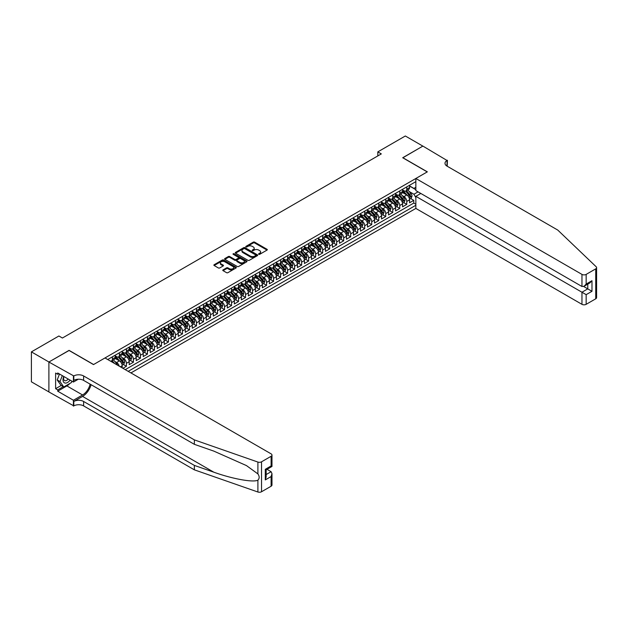 <?xml version="1.0" encoding="UTF-8"?>
<svg xmlns="http://www.w3.org/2000/svg" width="628" height="628" viewBox="0 0 628 628"><rect width="100%" height="100%" fill="white"/><g stroke="black" fill="none" stroke-linecap="round" stroke-linejoin="round"><path stroke-width="0.94" d="M258.76 254.309A0.683 0.393 0 0 0 259.717 254.309L267.026 250.085A0.973 0.565 0 0 0 267.316 249.693A0.973 0.565 0 0 0 267.026 249.292L254.646 242.141A0.973 0.565 0 0 0 253.272 242.141L245.956 246.364A0.683 0.393 0 0 0 246.922 246.922L247.872 246.372A3.116 1.798 0 0 1 252.275 246.372L253.304 246.969A3.116 1.798 0 0 1 254.214 248.241A3.116 1.798 0 0 1 253.304 249.512L252.362 250.054A0.683 0.393 0 0 0 253.32 250.611L254.269 250.07A3.116 1.798 0 0 1 258.673 250.07L259.702 250.666A3.116 1.798 0 0 1 260.612 251.938A3.116 1.798 0 0 1 259.702 253.202L258.76 253.751A0.683 0.393 0 0 0 258.76 254.309L258.76 253.751M223.066 269.867A0.973 0.565 0 0 0 222.783 270.268A0.973 0.565 0 0 0 223.066 270.66L226.543 272.67A0.973 0.565 0 0 0 227.917 272.67L236.034 267.983A0.973 0.565 0 0 0 236.324 267.583A0.973 0.565 0 0 0 236.034 267.19L223.654 260.039A0.973 0.565 0 0 0 222.273 260.039L214.156 264.726A0.973 0.565 0 0 0 213.873 265.118A0.973 0.565 0 0 0 214.156 265.518L218.356 267.944A0.973 0.565 0 0 0 219.729 267.944L223.207 265.934A0.973 0.565 0 0 0 223.489 265.542A0.973 0.565 0 0 0 223.207 265.142L221.127 263.941A2.606 1.499 0 0 1 220.365 262.881A2.606 1.499 0 0 1 221.967 261.491A2.606 1.499 0 0 1 224.808 261.813L232.957 266.523A2.606 1.499 0 0 1 233.718 267.583A2.606 1.499 0 0 1 232.117 268.972A2.606 1.499 0 0 1 229.275 268.651L227.917 267.866A0.973 0.565 0 0 0 226.543 267.866L223.066 269.867L223.066 270.66M69.072 350.487L48.921 361.995L31.4 351.876L31.4 381.824L48.89 391.919M69.072 350.361L93.603 364.523L427.236 171.907L402.705 157.746L422.856 146.112L405.327 135.993L377.821 151.874L377.821 155.925M31.4 351.876L58.906 335.996L62.415 338.021L381.322 153.899L377.821 151.874M247.934 260.314A0.973 0.565 0 0 0 249.316 260.314L257.433 255.627A0.973 0.565 0 0 0 257.716 255.235A0.973 0.565 0 0 0 257.433 254.835L245.046 247.683A0.973 0.565 0 0 0 243.672 247.683L235.555 252.37A0.973 0.565 0 0 0 235.272 252.77A0.973 0.565 0 0 0 235.555 253.163L247.934 260.314M233.451 254.458A0.683 0.393 0 0 1 234.142 254.552L246.718 261.813L238.616 266.492A0.973 0.565 0 0 1 237.243 266.492L224.855 259.34L224.855 258.548A0.973 0.565 0 0 0 224.573 258.948A0.973 0.565 0 0 0 224.855 259.34M224.855 258.548L228.333 256.546A0.973 0.565 0 0 1 229.707 256.546L234.731 259.442A0.973 0.565 0 0 0 236.104 259.442L238.412 258.108A0.973 0.565 0 0 0 238.695 257.716A0.973 0.565 0 0 0 238.412 257.315L233.184 254.301A0.683 0.393 0 0 1 234.142 253.743L246.733 261.012A0.973 0.565 0 0 1 247.016 261.405A0.973 0.565 0 0 1 246.733 261.805L246.733 261.012M122.9 368.291L126.409 366.265L123.221 364.428M121.84 357.442L123.606 358.455A3.964 2.292 60 0 1 126.409 363.314L129.211 361.697L129.211 364.648L133.419 362.223L130.224 360.378M128.85 353.391L130.616 354.412A3.964 2.292 60 0 1 133.419 359.263L136.221 357.646L136.221 360.598L140.429 358.172L137.234 356.335M135.86 349.349L137.618 350.361A3.964 2.292 60 0 1 140.429 355.22L143.231 353.603L143.231 356.555L147.431 354.129L144.244 352.284M142.87 345.298L144.628 346.318A3.964 2.292 60 0 1 147.431 351.17L150.241 349.553L150.241 352.504L154.441 350.079L151.254 348.242M149.88 341.255L151.638 342.268A3.964 2.292 60 0 1 154.441 347.127L157.243 345.51L157.243 348.462L161.451 346.036L158.264 344.191M156.89 337.205L158.649 338.225A3.964 2.292 60 0 1 161.451 343.076L164.253 341.459L164.253 344.411L168.461 341.985L165.274 340.148M163.9 333.162L165.659 334.175A3.964 2.292 60 0 1 168.461 339.034L171.263 337.417L171.263 340.368L175.471 337.942L172.284 336.098M170.91 329.111L172.669 330.132A3.964 2.292 60 0 1 175.471 334.983L178.274 333.366L178.274 336.318L182.481 333.892L179.286 332.055M177.912 325.069L179.679 326.081A3.964 2.292 60 0 1 182.481 330.94L185.284 329.323L185.284 332.275L189.491 329.849L186.296 328.004M184.922 321.018L186.681 322.038A3.964 2.292 60 0 1 189.491 326.89L192.294 325.273L192.294 328.224L196.493 325.799L193.306 323.962M191.933 316.975L193.691 317.988A3.964 2.292 60 0 1 196.493 322.847L199.304 321.23L199.304 324.181L203.503 321.756L200.316 319.911M198.943 312.925L200.701 313.945A3.964 2.292 60 0 1 203.503 318.796L206.306 317.179L206.306 320.131L210.513 317.705L207.326 315.868M205.953 308.882L207.711 309.894A3.964 2.292 60 0 1 210.513 314.754L213.316 313.137L213.316 316.088L217.524 313.662L214.336 311.818M212.963 304.831L214.721 305.852A3.964 2.292 60 0 1 217.524 310.703L220.326 309.086L220.326 312.038L224.534 309.612L221.346 307.775M219.973 300.788L221.731 301.801A3.964 2.292 60 0 1 224.534 306.66L227.336 305.043L227.336 307.995L231.544 305.569L228.356 303.724M226.975 296.738L228.741 297.758A3.964 2.292 60 0 1 231.544 302.61L234.346 300.993L234.346 303.952L238.554 301.519L235.359 299.682M233.985 292.695L235.743 293.708A3.964 2.292 60 0 1 238.554 298.567L241.356 296.95L241.356 299.901L245.556 297.476L242.369 295.631M240.995 288.644L242.753 289.665A3.964 2.292 60 0 1 245.556 294.516L248.366 292.899L248.366 295.859L252.566 293.425L249.379 291.588M248.005 284.602L249.763 285.614A3.964 2.292 60 0 1 252.566 290.474L255.376 288.856L255.376 291.808L259.576 289.382L256.389 287.538M255.015 280.551L256.774 281.572A3.964 2.292 60 0 1 259.576 286.423L262.378 284.806L262.378 287.765L266.586 285.332L263.399 283.495M262.025 276.508L263.784 277.521A3.964 2.292 60 0 1 266.586 282.38L269.388 280.763L269.388 283.715L273.596 281.289L270.409 279.444M269.035 272.458L270.794 273.478A3.964 2.292 60 0 1 273.596 278.33L276.399 276.713L276.399 279.672L280.606 277.238L277.419 275.402M276.045 268.415L277.804 269.428A3.964 2.292 60 0 1 280.606 274.287L283.409 272.67L283.409 275.621L287.616 273.196L284.421 271.351M283.047 264.364L284.814 265.385A3.964 2.292 60 0 1 287.616 270.236L290.419 268.619L290.419 271.579L294.626 269.145L291.431 267.308M290.058 260.322L291.816 261.334A3.964 2.292 60 0 1 294.626 266.194L297.429 264.576L297.429 267.528L301.628 265.102L298.441 263.258M297.068 256.271L298.826 257.292A3.964 2.292 60 0 1 301.628 262.143L304.439 260.526L304.439 263.485L308.638 261.052L305.451 259.215M304.078 252.228L305.836 253.241A3.964 2.292 60 0 1 308.638 258.1L311.441 256.483L311.441 259.435L315.649 257.009L312.461 255.164M311.088 248.178L312.846 249.198A3.964 2.292 60 0 1 315.649 254.05L318.451 252.432L318.451 255.392L322.659 252.958L319.471 251.121M318.098 244.135L319.856 245.148A3.964 2.292 60 0 1 322.659 250.007L325.461 248.39L325.461 251.341L329.669 248.916L326.481 247.071M325.108 240.084L326.866 241.105A3.964 2.292 60 0 1 329.669 245.964L332.471 244.339L332.471 247.299L336.679 244.865L333.484 243.028M332.11 236.042L333.876 237.054A3.964 2.292 60 0 1 336.679 241.913L339.481 240.296L339.481 243.248L343.689 240.822L340.494 238.978M339.12 231.999L340.878 233.012A3.964 2.292 60 0 1 343.689 237.871L346.491 236.246L346.491 239.205L350.691 236.772L347.504 234.935M346.13 227.948L347.888 228.961A3.964 2.292 60 0 1 350.691 233.82L353.501 232.203L353.501 235.155L357.701 232.729L354.514 230.884M353.14 223.906L354.899 224.918A3.964 2.292 60 0 1 357.701 229.777L360.503 228.152L360.503 231.112L364.711 228.678L361.524 226.841M360.15 219.855L361.909 220.868A3.964 2.292 60 0 1 364.711 225.727L367.513 224.11L367.513 227.061L371.721 224.636L368.534 222.791M367.16 215.812L368.919 216.825A3.964 2.292 60 0 1 371.721 221.684L374.524 220.059L374.524 223.019L378.731 220.585L375.544 218.748M374.17 211.762L375.929 212.774A3.964 2.292 60 0 1 378.731 217.633L381.534 216.016L381.534 218.968L385.741 216.542L382.554 214.698M381.172 207.719L382.939 208.731A3.964 2.292 60 0 1 385.741 213.591L388.544 211.966L388.544 214.925L392.751 212.492L389.556 210.655M388.183 203.668L389.949 204.681A3.964 2.292 60 0 1 392.751 209.54L395.554 207.923L395.554 210.875L399.761 208.449L396.566 206.604M395.193 199.626L396.951 200.638A3.964 2.292 60 0 1 399.761 205.497L402.564 203.872L402.564 206.832L406.763 204.398L406.763 201.447A3.964 2.292 -120 0 0 403.961 196.595L402.203 195.575M403.576 202.561L406.763 204.398M122.201 367.882L122.201 365.739A3.964 2.292 -120 0 0 119.398 360.88L115.065 358.384M119.234 366.171A3.964 2.292 60 0 0 116.596 362.505L114.838 361.485M129.211 361.697A3.964 2.292 -120 0 0 126.409 356.837L122.075 354.333M136.221 357.646A3.964 2.292 -120 0 0 133.419 352.787L129.078 350.291M143.231 353.603A3.964 2.292 -120 0 0 140.429 348.744L136.088 346.24M150.241 349.553A3.964 2.292 -120 0 0 147.431 344.694L143.098 342.197M157.243 345.51A3.964 2.292 -120 0 0 154.441 340.651L150.108 338.147M164.253 341.459A3.964 2.292 -120 0 0 161.451 336.608L157.118 334.104M171.263 337.417A3.964 2.292 -120 0 0 168.461 332.557L164.128 330.053M178.274 333.366A3.964 2.292 -120 0 0 175.471 328.515L171.138 326.011M185.284 329.323A3.964 2.292 -120 0 0 182.481 324.464L178.148 321.96M192.294 325.273A3.964 2.292 -120 0 0 189.491 320.421L185.15 317.917M199.304 321.23A3.964 2.292 -120 0 0 196.493 316.371L192.16 313.867M206.306 317.179A3.964 2.292 -120 0 0 203.503 312.328L199.17 309.824M213.316 313.137A3.964 2.292 -120 0 0 210.513 308.277L206.18 305.773M220.326 309.086A3.964 2.292 -120 0 0 217.524 304.235L213.19 301.73M227.336 305.043A3.964 2.292 -120 0 0 224.534 300.184L220.2 297.68M234.346 300.993A3.964 2.292 -120 0 0 231.544 296.141L227.21 293.637M241.356 296.95A3.964 2.292 -120 0 0 238.554 292.091L234.213 289.587M248.366 292.899A3.964 2.292 -120 0 0 245.556 288.048L241.223 285.544M255.376 288.856A3.964 2.292 -120 0 0 252.566 283.997L248.233 281.493M262.378 284.806A3.964 2.292 -120 0 0 259.576 279.955L255.243 277.45M269.388 280.763A3.964 2.292 -120 0 0 266.586 275.904L262.253 273.4M276.399 276.713A3.964 2.292 -120 0 0 273.596 271.861L269.263 269.357M283.409 272.67A3.964 2.292 -120 0 0 280.606 267.811L276.273 265.306M290.419 268.619A3.964 2.292 -120 0 0 287.616 263.768L283.283 261.264M297.429 264.576A3.964 2.292 -120 0 0 294.626 259.717L290.285 257.213M304.439 260.526A3.964 2.292 -120 0 0 301.628 255.674L297.295 253.17M311.441 256.483A3.964 2.292 -120 0 0 308.638 251.624L304.305 249.12M318.451 252.432A3.964 2.292 -120 0 0 315.649 247.581L311.315 245.077M325.461 248.39A3.964 2.292 -120 0 0 322.659 243.531L318.325 241.026M332.471 244.339A3.964 2.292 -120 0 0 329.669 239.488L325.335 236.984M339.481 240.296A3.964 2.292 -120 0 0 336.679 235.437L332.345 232.933M346.491 236.246A3.964 2.292 -120 0 0 343.689 231.394L339.348 228.89M353.501 232.203A3.964 2.292 -120 0 0 350.691 227.344L346.358 224.84M360.503 228.152A3.964 2.292 -120 0 0 357.701 223.301L353.368 220.797M367.513 224.11A3.964 2.292 -120 0 0 364.711 219.251L360.378 216.746M374.524 220.059A3.964 2.292 -120 0 0 371.721 215.208L367.388 212.704M381.534 216.016A3.964 2.292 -120 0 0 378.731 211.157L374.398 208.653M388.544 211.966A3.964 2.292 -120 0 0 385.741 207.114L381.408 204.61M395.554 207.923A3.964 2.292 -120 0 0 392.751 203.064L388.41 200.567M402.564 203.872A3.964 2.292 -120 0 0 399.761 199.021L395.42 196.517M130.93 372.922L415.846 208.425L581.96 304.329L581.96 292.232L587.777 288.872L587.777 284.131M128.198 371.344L415.846 205.27M415.846 181.641L107.726 359.53M115.191 355.864L116.596 356.673A3.964 2.292 60 0 0 118.574 356.869L121.377 355.252A3.964 2.292 -120 0 0 122.201 353.438L122.201 351.17M122.201 351.821L123.606 352.63A3.964 2.292 60 0 0 125.584 352.826L128.387 351.209A3.964 2.292 -120 0 0 129.211 349.388L129.211 347.127M129.211 347.771L130.616 348.579A3.964 2.292 60 0 0 132.594 348.776L135.397 347.158A3.964 2.292 -120 0 0 136.221 345.345L136.221 343.076M136.221 343.728L137.618 344.536A3.964 2.292 60 0 0 139.604 344.733L142.407 343.116A3.964 2.292 -120 0 0 143.231 341.294L143.231 339.034M143.231 339.677L144.628 340.486A3.964 2.292 60 0 0 146.614 340.682L149.417 339.065A3.964 2.292 -120 0 0 150.241 337.252L150.241 334.983M150.241 335.635L151.638 336.443A3.964 2.292 60 0 0 153.624 336.639L156.427 335.022A3.964 2.292 -120 0 0 157.243 333.201L157.243 330.94M157.243 331.584L158.649 332.393A3.964 2.292 60 0 0 160.635 332.589L163.437 330.972A3.964 2.292 -120 0 0 164.253 329.158L164.253 326.89M164.253 327.541L165.659 328.35A3.964 2.292 60 0 0 167.637 328.546L170.447 326.929A3.964 2.292 -120 0 0 171.263 325.108L171.263 322.847M171.263 323.491L172.669 324.299A3.964 2.292 60 0 0 174.647 324.495L177.449 322.878A3.964 2.292 -120 0 0 178.274 321.065L178.274 318.796M178.274 319.448L179.679 320.256A3.964 2.292 60 0 0 181.657 320.453L184.459 318.836A3.964 2.292 -120 0 0 185.284 317.022L185.284 314.754M185.284 315.397L186.681 316.206A3.964 2.292 60 0 0 188.667 316.402L191.469 314.785A3.964 2.292 -120 0 0 192.294 312.972L192.294 310.703M192.294 311.355L193.691 312.163A3.964 2.292 60 0 0 195.677 312.359L198.479 310.742A3.964 2.292 -120 0 0 199.304 308.929L199.304 306.66M199.304 307.304L200.701 308.113A3.964 2.292 60 0 0 202.687 308.309L205.489 306.692A3.964 2.292 -120 0 0 206.306 304.878L206.306 302.61M206.306 303.261L207.711 304.07A3.964 2.292 60 0 0 209.697 304.266L212.5 302.649A3.964 2.292 -120 0 0 213.316 300.836L213.316 298.567M213.316 299.211L214.721 300.019A3.964 2.292 60 0 0 216.699 300.215L219.51 298.598A3.964 2.292 -120 0 0 220.326 296.785L220.326 294.516M220.326 295.168L221.731 295.976A3.964 2.292 60 0 0 223.709 296.173L226.512 294.556A3.964 2.292 -120 0 0 227.336 292.742L227.336 290.474M227.336 291.117L228.741 291.926A3.964 2.292 60 0 0 230.719 292.122L233.522 290.505A3.964 2.292 -120 0 0 234.346 288.692L234.346 286.423M234.346 287.075L235.743 287.883A3.964 2.292 60 0 0 237.729 288.079L240.532 286.462A3.964 2.292 -120 0 0 241.356 284.649L241.356 282.38M241.356 283.024L242.753 283.832A3.964 2.292 60 0 0 244.739 284.037L247.542 282.412A3.964 2.292 -120 0 0 248.366 280.598L248.366 278.33M248.366 278.981L249.763 279.79A3.964 2.292 60 0 0 251.75 279.986L254.552 278.369A3.964 2.292 -120 0 0 255.376 276.555L255.376 274.287M255.376 274.931L256.774 275.747A3.964 2.292 60 0 0 258.76 275.943L261.562 274.318A3.964 2.292 -120 0 0 262.378 272.505L262.378 270.236M262.378 270.888L263.784 271.696A3.964 2.292 60 0 0 265.762 271.893L268.572 270.276A3.964 2.292 -120 0 0 269.388 268.462L269.388 266.194M269.388 266.837L270.794 267.654A3.964 2.292 60 0 0 272.772 267.85L275.574 266.225A3.964 2.292 -120 0 0 276.399 264.412L276.399 262.143M276.399 262.794L277.804 263.603A3.964 2.292 60 0 0 279.782 263.799L282.584 262.182A3.964 2.292 -120 0 0 283.409 260.369L283.409 258.1M283.409 258.744L284.814 259.56A3.964 2.292 60 0 0 286.792 259.757L289.594 258.132A3.964 2.292 -120 0 0 290.419 256.318L290.419 254.05M290.419 254.701L291.816 255.51A3.964 2.292 60 0 0 293.802 255.706L296.604 254.089A3.964 2.292 -120 0 0 297.429 252.275L297.429 250.007M297.429 250.651L298.826 251.467A3.964 2.292 60 0 0 300.812 251.663L303.614 250.038A3.964 2.292 -120 0 0 304.439 248.225L304.439 245.956M304.439 246.608L305.836 247.416A3.964 2.292 60 0 0 307.822 247.613L310.625 245.995A3.964 2.292 -120 0 0 311.441 244.182L311.441 241.913M311.441 242.557L312.846 243.374A3.964 2.292 60 0 0 314.832 243.57L317.635 241.945A3.964 2.292 -120 0 0 318.451 240.131L318.451 237.863M318.451 238.514L319.856 239.323A3.964 2.292 60 0 0 321.834 239.519L324.645 237.902A3.964 2.292 -120 0 0 325.461 236.089L325.461 233.82M325.461 234.472L326.866 235.28A3.964 2.292 60 0 0 328.844 235.476L331.647 233.851A3.964 2.292 -120 0 0 332.471 232.038L332.471 229.777M332.471 230.421L333.876 231.23A3.964 2.292 60 0 0 335.854 231.426L338.657 229.809A3.964 2.292 -120 0 0 339.481 227.995L339.481 225.727M339.481 226.378L340.878 227.187A3.964 2.292 60 0 0 342.864 227.383L345.667 225.758A3.964 2.292 -120 0 0 346.491 223.945L346.491 221.684M346.491 222.328L347.888 223.136A3.964 2.292 60 0 0 349.875 223.333L352.677 221.715A3.964 2.292 -120 0 0 353.501 219.902L353.501 217.633M353.501 218.285L354.899 219.094A3.964 2.292 60 0 0 356.885 219.29L359.687 217.665A3.964 2.292 -120 0 0 360.503 215.851L360.503 213.591M360.503 214.234L361.909 215.043A3.964 2.292 60 0 0 363.895 215.239L366.697 213.622A3.964 2.292 -120 0 0 367.513 211.809L367.513 209.54M367.513 210.192L368.919 211A3.964 2.292 60 0 0 370.897 211.196L373.707 209.571A3.964 2.292 -120 0 0 374.524 207.758L374.524 205.497M374.524 206.141L375.929 206.95A3.964 2.292 60 0 0 377.907 207.146L380.709 205.529A3.964 2.292 -120 0 0 381.534 203.715L381.534 201.447M381.534 202.098L382.939 202.907A3.964 2.292 60 0 0 384.917 203.103L387.719 201.478A3.964 2.292 -120 0 0 388.544 199.665L388.544 197.404M388.544 198.048L389.949 198.856A3.964 2.292 60 0 0 391.927 199.052L394.729 197.435A3.964 2.292 -120 0 0 395.554 195.622L395.554 193.353M395.554 194.005L396.951 194.813A3.964 2.292 60 0 0 398.937 195.01L401.739 193.393A3.964 2.292 -120 0 0 402.564 191.571L402.564 189.311M125.255 369.641L413.774 203.064L413.774 200.356L409.574 202.781L409.574 199.83A3.964 2.292 -120 0 0 406.763 194.97L402.43 192.474M402.564 189.954L403.961 190.763A3.964 2.292 -120 0 0 405.947 190.959A3.964 2.292 -120 0 0 406.763 189.146L406.763 186.877M405.947 190.959L408.75 189.342A3.964 2.292 -120 0 0 409.574 187.529L409.574 185.26M108.181 359.789L108.181 359.263M112.388 356.837L112.388 359.106A3.964 2.292 60 0 1 111.564 360.919A3.964 2.292 60 0 1 110.347 361.037M111.564 360.919L114.374 359.302A3.964 2.292 -120 0 0 115.191 357.481L115.191 355.22M119.398 352.787L119.398 355.055A3.964 2.292 60 0 1 118.574 356.869M126.409 348.744L126.409 351.013A3.964 2.292 60 0 1 125.584 352.826M133.419 344.694L133.419 346.962A3.964 2.292 60 0 1 132.594 348.776M140.429 340.651L140.429 342.919A3.964 2.292 60 0 1 139.604 344.733M147.431 336.6L147.431 338.869A3.964 2.292 60 0 1 146.614 340.682M154.441 332.557L154.441 334.826A3.964 2.292 60 0 1 153.624 336.639M161.451 328.507L161.451 330.775A3.964 2.292 60 0 1 160.635 332.589M168.461 324.464L168.461 326.733A3.964 2.292 60 0 1 167.637 328.546M175.471 320.421L175.471 322.682A3.964 2.292 60 0 1 174.647 324.495M182.481 316.371L182.481 318.639A3.964 2.292 60 0 1 181.657 320.453M189.491 312.328L189.491 314.589A3.964 2.292 60 0 1 188.667 316.402M196.493 308.277L196.493 310.546A3.964 2.292 60 0 1 195.677 312.359M203.503 304.235L203.503 306.495A3.964 2.292 60 0 1 202.687 308.309M210.513 300.184L210.513 302.453A3.964 2.292 60 0 1 209.697 304.266M217.524 296.141L217.524 298.402A3.964 2.292 60 0 1 216.699 300.215M224.534 292.091L224.534 294.359A3.964 2.292 60 0 1 223.709 296.173M231.544 288.048L231.544 290.309A3.964 2.292 60 0 1 230.719 292.122M238.554 283.997L238.554 286.266A3.964 2.292 60 0 1 237.729 288.079M245.556 279.955L245.556 282.215A3.964 2.292 60 0 1 244.739 284.037M252.566 275.904L252.566 278.173A3.964 2.292 60 0 1 251.75 279.986M259.576 271.861L259.576 274.122A3.964 2.292 60 0 1 258.76 275.943M266.586 267.811L266.586 270.079A3.964 2.292 60 0 1 265.762 271.893M273.596 263.768L273.596 266.029A3.964 2.292 60 0 1 272.772 267.85M280.606 259.717L280.606 261.986A3.964 2.292 60 0 1 279.782 263.799M287.616 255.674L287.616 257.935A3.964 2.292 60 0 1 286.792 259.757M294.626 251.624L294.626 253.893A3.964 2.292 60 0 1 293.802 255.706M301.628 247.581L301.628 249.842A3.964 2.292 60 0 1 300.812 251.663M308.638 243.531L308.638 245.799A3.964 2.292 60 0 1 307.822 247.613M315.649 239.488L315.649 241.749A3.964 2.292 60 0 1 314.832 243.57M322.659 235.437L322.659 237.706A3.964 2.292 60 0 1 321.834 239.519M329.669 231.394L329.669 233.655A3.964 2.292 60 0 1 328.844 235.476M336.679 227.344L336.679 229.613A3.964 2.292 60 0 1 335.854 231.426M343.689 223.301L343.689 225.562A3.964 2.292 60 0 1 342.864 227.383M350.691 219.251L350.691 221.519A3.964 2.292 60 0 1 349.875 223.333M357.701 215.208L357.701 217.469A3.964 2.292 60 0 1 356.885 219.29M364.711 211.157L364.711 213.426A3.964 2.292 60 0 1 363.895 215.239M371.721 207.114L371.721 209.375A3.964 2.292 60 0 1 370.897 211.196M378.731 203.064L378.731 205.332A3.964 2.292 60 0 1 377.907 207.146M385.741 199.021L385.741 201.282A3.964 2.292 60 0 1 384.917 203.103M392.751 194.97L392.751 197.239A3.964 2.292 60 0 1 391.927 199.052M399.761 190.928L399.761 193.189A3.964 2.292 60 0 1 398.937 195.01M399.761 205.497L399.761 208.449M392.751 209.54L392.751 212.492M385.741 213.591L385.741 216.542M378.731 217.633L378.731 220.585M371.721 221.684L371.721 224.636M364.711 225.727L364.711 228.678M357.701 229.777L357.701 232.729M350.691 233.82L350.691 236.772M343.689 237.871L343.689 240.822M336.679 241.913L336.679 244.865M329.669 245.964L329.669 248.916M322.659 250.007L322.659 252.958M315.649 254.05L315.649 257.009M308.638 258.1L308.638 261.052M301.628 262.143L301.628 265.102M294.626 266.194L294.626 269.145M287.616 270.236L287.616 273.196M280.606 274.287L280.606 277.238M273.596 278.33L273.596 281.289M266.586 282.38L266.586 285.332M259.576 286.423L259.576 289.382M252.566 290.474L252.566 293.425M245.556 294.516L245.556 297.476M238.554 298.567L238.554 301.519M231.544 302.61L231.544 305.569M224.534 306.66L224.534 309.612M217.524 310.703L217.524 313.662M210.513 314.754L210.513 317.705M203.503 318.796L203.503 321.756M196.493 322.847L196.493 325.799M189.491 326.89L189.491 329.849M182.481 330.94L182.481 333.892M175.471 334.983L175.471 337.942M168.461 339.034L168.461 341.985M161.451 343.076L161.451 346.036M154.441 347.127L154.441 350.079M147.431 351.17L147.431 354.129M140.429 355.22L140.429 358.172M133.419 359.263L133.419 362.223M126.409 363.314L126.409 366.265M415.846 197.584L413.915 194.248L409.213 191.532M413.915 194.248L418.052 191.854M409.574 186.069L415.846 189.695M409.574 185.912L413.915 188.416L415.846 187.301M410.586 198.511L413.774 200.356M413.774 203.064L415.846 204.257M259.026 254.403L259.702 254.018A3.116 1.798 0 0 0 260.612 252.746L260.612 251.938M254.214 248.241L254.214 249.049A3.116 1.798 0 0 1 253.304 250.321L252.629 250.713M267.026 249.292L267.026 250.085L254.646 242.95A0.973 0.565 0 0 0 253.272 242.95L246.231 247.016M257.417 255.635L245.046 248.492A0.973 0.565 0 0 0 243.672 248.492L235.571 253.17M255.714 255.51A0.683 0.393 0 0 0 255.714 254.952L244.841 248.68A0.683 0.393 0 0 0 243.876 248.68L242.879 249.253A3.116 1.798 0 0 0 241.968 250.525A3.116 1.798 0 0 0 242.879 251.797L250.313 256.083A3.116 1.798 0 0 0 254.717 256.083L255.714 255.51L255.714 256.318A0.683 0.393 0 0 0 255.91 256.043L255.91 255.235M241.968 250.525L241.968 251.333A3.116 1.798 0 0 0 242.879 252.605L242.879 251.797M255.714 256.318L254.717 256.891A3.116 1.798 0 0 1 250.313 256.891L242.879 252.605M224.871 259.348L228.333 257.354L228.333 256.546M238.695 257.716L238.695 258.524A0.973 0.565 0 0 1 238.412 258.917L236.104 260.251A0.973 0.565 0 0 1 234.731 260.251L229.707 257.354A0.973 0.565 0 0 0 228.333 257.354M239.943 262.449A2.606 1.499 0 0 0 242.777 262.779A2.606 1.499 0 0 0 244.386 261.389A2.606 1.499 0 0 0 243.617 260.322L240.752 258.665A0.973 0.565 0 0 0 239.37 258.665L237.07 260A0.973 0.565 0 0 0 236.78 260.392A0.973 0.565 0 0 0 237.07 260.793L239.943 262.449L239.943 263.258A2.606 1.499 0 0 0 242.777 263.587A2.606 1.499 0 0 0 244.386 262.198L244.386 261.389M236.78 260.392L236.78 261.201A0.973 0.565 0 0 0 237.07 261.601L237.07 260.793M239.943 263.258L237.07 261.601M233.718 267.583L233.718 268.392A2.606 1.499 0 0 1 232.117 269.781A2.606 1.499 0 0 1 229.275 269.459L227.917 268.674A0.973 0.565 0 0 0 226.543 268.674L223.081 270.668M220.365 262.881L220.365 263.689A2.606 1.499 0 0 0 221.127 264.749L221.127 263.941M223.191 265.942L221.127 264.749M236.026 267.991L223.654 260.848A0.973 0.565 0 0 0 222.273 260.848L214.172 265.526M409.511 199.131L411.324 198.087L412.023 196.062A2.63 1.515 -120 0 0 411.002 193.597L407.8 189.892M407.156 195.23L403.357 190.834A7.583 4.38 -120 0 0 402.564 190.001M405.076 193.997L402.948 191.532A6.296 3.635 -120 0 0 402.564 191.116M405.586 191.1L408.828 194.853A2.63 1.515 60 0 1 409.762 196.666L410.602 196.179A2.63 1.515 -120 0 0 409.668 194.366L406.465 190.661M405.782 191.045L409.26 195.073A1.335 0.769 60 0 1 409.597 195.598L410.602 196.179M63.773 376.478A6.445 3.721 120 0 0 65.288 383.08A6.445 3.721 120 0 0 70.093 380.128M63.993 376.604A4.412 2.543 120 0 0 64.535 380.552A4.412 2.543 120 0 0 65.179 380.749A4.412 2.543 120 0 0 68.217 379.045M71.906 381.172L71.349 382.593L63.781 386.966L60.979 385.349L57.195 379.964L59.503 374.013M63.781 386.966L59.998 381.581L62.305 375.63M57.195 379.964L59.998 381.581M420.823 193.455L415.846 196.328L586.16 294.658L586.16 304.329L595.729 298.81L595.729 268.863A2.975 1.719 0 0 0 596.6 267.654A2.975 1.719 0 0 0 596.168 266.759L557.774 230.076L447.034 166.137A6.939 4.003 180 0 1 445.001 163.311A6.939 4.003 180 0 1 447.034 160.478L422.887 146.089L402.807 157.809M415.846 196.328L415.846 208.425M402.807 157.683L427.338 171.844L415.846 178.485L581.96 274.389A2.975 1.719 0 0 0 586.16 274.389L595.729 268.863M447.419 160.25L447.207 166.239M415.846 178.485L415.846 190.582L581.96 286.486L581.96 274.389M596.6 267.654L596.6 297.594A2.975 1.719 180 0 1 595.729 298.81M586.16 304.329A2.975 1.719 180 0 1 581.96 304.329M446.163 165.525A6.939 4.003 180 0 1 447.034 164.905L447.034 160.478M583.64 286.486L591.976 291.306L586.16 294.658M586.16 274.389L586.16 284.06L584.056 286.282L581.96 286.486M586.16 284.06L591.976 280.7L589.873 282.922L584.056 286.282M271.108 486.229L271.108 476.558L271.979 473.622L271.979 485.012A2.975 1.719 180 0 1 271.108 486.229L261.538 491.748A2.975 1.719 180 0 1 257.896 492.007L194.358 469.838L194.358 465.411L83.618 401.473A6.939 4.003 -0 0 0 73.806 401.473L82.566 396.409A12.913 7.458 120 0 0 91.091 384.705M194.358 465.411L213.842 472.201C232.462 478.921 253.272 482.673 257.896 480.169C259.584 478.434 259.584 476.346 257.896 473.905L246.466 465.591L213.842 451.124L194.358 444.326L83.618 380.387A6.939 4.003 -0 0 0 73.806 380.387L73.806 375.96L48.89 362.018L68.97 350.424L93.501 364.585L104.994 357.952L271.108 453.856A2.975 1.719 -0 0 1 271.979 455.065A2.975 1.719 -0 0 1 271.108 456.281L261.538 461.808L261.538 491.748M194.358 469.838L83.618 405.9A6.939 4.003 -0 0 0 73.806 405.9L48.89 391.958L48.89 362.018M194.358 444.326L194.358 439.89L83.618 375.96A6.939 4.003 -0 0 0 73.806 375.96M257.896 473.905L257.896 462.059L194.358 439.89M69.959 383.402A11.155 6.437 -60 0 1 66.866 385.914L57.721 391.189L57.721 389.902L63.295 386.683M58.844 373.629L57.721 374.28L55.617 373.063L55.617 388.685L57.721 389.902M57.721 374.28L57.721 372.985L73.421 382.044L73.421 376.18M73.421 406.128L73.421 400.256L82.566 394.973A11.155 6.437 120 0 0 90.118 384.14M57.721 391.189L73.421 400.256M267.002 469.328L271.108 471.699L271.979 473.622M78.312 379.218L73.421 382.044M257.896 462.059A2.975 1.719 -0 0 0 261.538 461.808M55.617 388.685L61.191 385.466M271.108 476.558L265.291 479.918L266.162 476.982L266.162 469.815L271.979 466.455L271.979 455.065M265.291 479.918L265.291 469.312C266.421 469.964 266.421 469.964 265.291 469.312L271.108 465.952C272.238 466.612 272.238 466.612 271.108 465.952L271.108 456.281M402.501 203.182L404.314 202.138L405.013 200.112A2.63 1.515 -120 0 0 403.992 197.647L400.79 193.934M400.146 199.272L396.346 194.876A7.583 4.38 -120 0 0 395.554 194.044M398.066 198.04L395.938 195.583A6.296 3.635 -120 0 0 395.554 195.159M398.576 195.151L401.818 198.903A2.63 1.515 60 0 1 402.752 200.709L403.592 200.222A2.63 1.515 -120 0 0 402.658 198.417L399.455 194.704M398.772 195.088L402.25 199.115A1.335 0.769 60 0 1 402.587 199.641L403.592 200.222M395.491 207.224L397.304 206.18L398.003 204.155A2.63 1.515 -120 0 0 396.982 201.69L393.78 197.985M393.136 203.323L389.336 198.927A7.583 4.38 -120 0 0 388.544 198.095M391.056 202.09L388.928 199.626A6.296 3.635 -120 0 0 388.544 199.209M391.574 199.194L394.808 202.946A2.63 1.515 60 0 1 395.742 204.759L396.59 204.273A2.63 1.515 -120 0 0 395.648 202.459L392.445 198.754M391.762 199.139L395.24 203.166A1.335 0.769 60 0 1 395.577 203.692L396.59 204.273M388.481 211.275L390.294 210.231L390.993 208.206A2.63 1.515 -120 0 0 389.972 205.741L386.769 202.028M386.126 207.366L382.334 202.97A7.583 4.38 -120 0 0 381.534 202.138M384.046 206.133L381.918 203.676A6.296 3.635 -120 0 0 381.534 203.252M384.564 203.244L387.798 206.997A2.63 1.515 60 0 1 388.74 208.802L389.58 208.315A2.63 1.515 -120 0 0 388.638 206.51L385.443 202.797M384.752 203.182L388.23 207.209A1.335 0.769 60 0 1 388.567 207.735L389.58 208.315M381.479 215.318L383.284 214.274L383.991 212.248A2.63 1.515 -120 0 0 382.962 209.783L379.759 206.078M379.124 211.416L375.324 207.02A7.583 4.38 -120 0 0 374.524 206.188M377.036 210.184L374.916 207.719A6.296 3.635 -120 0 0 374.524 207.303M377.554 207.287L380.788 211.039A2.63 1.515 60 0 1 381.73 212.853L382.57 212.366A2.63 1.515 -120 0 0 381.636 210.553L378.433 206.847M377.742 207.232L381.22 211.259A1.335 0.769 60 0 1 381.557 211.785L382.57 212.366M374.469 219.368L376.274 218.324L376.981 216.299A2.63 1.515 -120 0 0 375.952 213.834L372.749 210.121M372.114 215.459L368.314 211.063A7.583 4.38 -120 0 0 367.513 210.231M370.025 214.226L367.906 211.769A6.296 3.635 -120 0 0 367.513 211.346M370.544 211.338L373.786 215.09A2.63 1.515 60 0 1 374.72 216.896L375.56 216.409A2.63 1.515 -120 0 0 374.626 214.603L371.423 210.89M370.732 211.275L374.217 215.302A1.335 0.769 60 0 1 374.555 215.828L375.56 216.409M367.459 223.411L369.272 222.367L369.971 220.342A2.63 1.515 -120 0 0 368.95 217.877L365.747 214.172M365.104 219.51L361.304 215.114A7.583 4.38 -120 0 0 360.503 214.281M363.015 218.277L360.896 215.812A6.296 3.635 -120 0 0 360.503 215.396M363.534 215.38L366.776 219.133A2.63 1.515 60 0 1 367.71 220.946L368.55 220.459A2.63 1.515 -120 0 0 367.615 218.646L364.413 214.941M363.722 215.326L367.207 219.353A1.335 0.769 60 0 1 367.545 219.879L368.55 220.459M360.448 227.462L362.262 226.418L362.96 224.392A2.63 1.515 -120 0 0 361.94 221.927L358.737 218.214M358.093 223.552L354.294 219.156A7.583 4.38 -120 0 0 353.501 218.324M356.013 222.32L353.886 219.863A6.296 3.635 -120 0 0 353.501 219.439M356.523 219.431L359.766 223.183A2.63 1.515 60 0 1 360.7 224.989L361.54 224.502A2.63 1.515 -120 0 0 360.605 222.697L357.403 218.984M356.712 219.368L360.197 223.395A1.335 0.769 60 0 1 360.535 223.921L361.54 224.502M353.438 231.504L355.252 230.46L355.95 228.435A2.63 1.515 -120 0 0 354.93 225.97L351.727 222.265M351.083 227.603L347.284 223.207A7.583 4.38 -120 0 0 346.491 222.375M349.003 226.37L346.876 223.906A6.296 3.635 -120 0 0 346.491 223.489M349.513 223.474L352.755 227.226A2.63 1.515 60 0 1 353.69 229.039L354.53 228.553A2.63 1.515 -120 0 0 353.595 226.739L350.393 223.034M349.71 223.411L353.187 227.446A1.335 0.769 60 0 1 353.525 227.972L354.53 228.553M346.428 235.555L348.242 234.511L348.94 232.486A2.63 1.515 -120 0 0 347.92 230.021L344.717 226.308M344.073 231.646L340.274 227.25A7.583 4.38 -120 0 0 339.481 226.418M341.993 230.413L339.866 227.956A6.296 3.635 -120 0 0 339.481 227.532M342.511 227.524L345.745 231.277A2.63 1.515 60 0 1 346.68 233.082L347.527 232.596A2.63 1.515 -120 0 0 346.585 230.79L343.383 227.077M342.7 227.462L346.177 231.489A1.335 0.769 60 0 1 346.515 232.015L347.527 232.596M339.418 239.598L341.232 238.554L341.93 236.528A2.63 1.515 -120 0 0 340.91 234.063L337.707 230.358M337.063 235.696L333.272 231.3A7.583 4.38 -120 0 0 332.471 230.468M334.983 234.464L332.856 231.999A6.296 3.635 -120 0 0 332.471 231.583M335.501 231.567L338.735 235.319A2.63 1.515 60 0 1 339.677 237.133L340.517 236.646A2.63 1.515 -120 0 0 339.575 234.833L336.373 231.128M335.69 231.504L339.167 235.539A1.335 0.769 60 0 1 339.505 236.057L340.517 236.646M332.416 243.648L334.222 242.604L334.92 240.579A2.63 1.515 -120 0 0 333.9 238.114L330.697 234.401M330.053 239.739L326.262 235.343A7.583 4.38 -120 0 0 325.461 234.511M327.973 238.507L325.854 236.049A6.296 3.635 -120 0 0 325.461 235.626M328.491 235.618L331.725 239.37A2.63 1.515 60 0 1 332.667 241.176L333.507 240.689A2.63 1.515 -120 0 0 332.573 238.883L329.37 235.17M328.68 235.555L332.157 239.582A1.335 0.769 60 0 1 332.495 240.108L333.507 240.689M325.406 247.691L327.212 246.647L327.918 244.622A2.63 1.515 -120 0 0 326.89 242.157L323.687 238.452M323.051 243.79L319.252 239.394A7.583 4.38 -120 0 0 318.451 238.561M320.963 242.557L318.843 240.092A6.296 3.635 -120 0 0 318.451 239.676M321.481 239.661L324.723 243.413A2.63 1.515 60 0 1 325.657 245.226L326.497 244.739A2.63 1.515 -120 0 0 325.563 242.926L322.36 239.221M321.669 239.598L325.155 243.633A1.335 0.769 60 0 1 325.492 244.151L326.497 244.739M318.396 251.742L320.209 250.698L320.908 248.672A2.63 1.515 -120 0 0 319.88 246.207L316.685 242.494M316.041 247.832L312.242 243.436A7.583 4.38 -120 0 0 311.441 242.604M313.953 246.6L311.833 244.143A6.296 3.635 -120 0 0 311.441 243.719M314.471 243.711L317.713 247.456A2.63 1.515 60 0 1 318.647 249.269L319.487 248.782A2.63 1.515 -120 0 0 318.553 246.977L315.35 243.264M314.659 243.648L318.145 247.675A1.335 0.769 60 0 1 318.482 248.201L319.487 248.782M311.386 255.784L313.199 254.74L313.898 252.715A2.63 1.515 -120 0 0 312.877 250.25L309.675 246.545M309.031 251.883L305.232 247.487A7.583 4.38 -120 0 0 304.439 246.655M306.951 250.651L304.823 248.186A6.296 3.635 -120 0 0 304.439 247.762M307.461 247.754L310.703 251.506A2.63 1.515 60 0 1 311.637 253.312L312.477 252.833A2.63 1.515 -120 0 0 311.543 251.019L308.34 247.314M307.649 247.691L311.135 251.726A1.335 0.769 60 0 1 311.472 252.244L312.477 252.833M304.376 259.835L306.189 258.791L306.888 256.766A2.63 1.515 -120 0 0 305.867 254.301L302.665 250.588M302.021 255.926L298.221 251.53A7.583 4.38 -120 0 0 297.429 250.698M299.941 254.693L297.813 252.236A6.296 3.635 -120 0 0 297.429 251.812M300.451 251.804L303.693 255.549A2.63 1.515 60 0 1 304.627 257.362L305.467 256.876A2.63 1.515 -120 0 0 304.533 255.07L301.33 251.357M300.647 251.742L304.125 255.769A1.335 0.769 60 0 1 304.462 256.295L305.467 256.876M297.366 263.878L299.179 262.834L299.878 260.808A2.63 1.515 -120 0 0 298.857 258.344L295.655 254.638M295.011 259.976L291.211 255.58A7.583 4.38 -120 0 0 290.419 254.74M292.931 258.744L290.803 256.279A6.296 3.635 -120 0 0 290.419 255.855M293.441 255.847L296.683 259.599A2.63 1.515 60 0 1 297.617 261.405L298.465 260.926A2.63 1.515 -120 0 0 297.523 259.113L294.32 255.408M293.637 255.784L297.115 259.819A1.335 0.769 60 0 1 297.452 260.337L298.465 260.926M290.356 267.928L292.169 266.884L292.868 264.859A2.63 1.515 -120 0 0 291.847 262.394L288.644 258.681M288.001 264.019L284.209 259.623A7.583 4.38 -120 0 0 283.409 258.791M285.921 262.787L283.793 260.33A6.296 3.635 -120 0 0 283.409 259.906M286.439 259.898L289.673 263.642A2.63 1.515 60 0 1 290.615 265.456L291.455 264.969A2.63 1.515 -120 0 0 290.513 263.163L287.31 259.45M286.627 259.835L290.105 263.862A1.335 0.769 60 0 1 290.442 264.388L291.455 264.969M283.346 271.971L285.159 270.927L285.858 268.902A2.63 1.515 -120 0 0 284.837 266.437L281.634 262.732M280.991 268.07L277.199 263.674A7.583 4.38 -120 0 0 276.399 262.834M278.911 266.837L276.791 264.372A6.296 3.635 -120 0 0 276.399 263.948M279.429 263.941L282.663 267.693A2.63 1.515 60 0 1 283.605 269.498L284.445 269.019A2.63 1.515 -120 0 0 283.503 267.206L280.308 263.501M279.617 263.878L283.095 267.913A1.335 0.769 60 0 1 283.432 268.431L284.445 269.019M276.344 276.022L278.149 274.978L278.856 272.952A2.63 1.515 -120 0 0 277.827 270.487L274.624 266.774M273.989 272.112L270.189 267.716A7.583 4.38 -120 0 0 269.388 266.884M271.9 270.88L269.781 268.423A6.296 3.635 -120 0 0 269.388 267.999M272.419 267.991L275.653 271.736A2.63 1.515 60 0 1 276.595 273.549L277.435 273.062A2.63 1.515 -120 0 0 276.501 271.257L273.298 267.544M272.607 267.928L276.084 271.955A1.335 0.769 60 0 1 276.422 272.481L277.435 273.062M269.334 280.064L271.139 279.02L271.846 276.995A2.63 1.515 -120 0 0 270.817 274.53L267.614 270.825M266.979 276.163L263.179 271.767A7.583 4.38 -120 0 0 262.378 270.927M264.89 274.931L262.771 272.466A6.296 3.635 -120 0 0 262.378 272.042M265.409 272.034L268.651 275.786A2.63 1.515 60 0 1 269.585 277.592L270.425 277.113A2.63 1.515 -120 0 0 269.49 275.3L266.288 271.594M265.597 271.971L269.082 276.006A1.335 0.769 60 0 1 269.42 276.524L270.425 277.113M262.323 284.115L264.137 283.071L264.835 281.046A2.63 1.515 -120 0 0 263.815 278.581L260.612 274.868M259.968 280.206L256.169 275.81A7.583 4.38 -120 0 0 255.376 274.978M257.888 278.973L255.761 276.516A6.296 3.635 -120 0 0 255.376 276.092M258.398 276.084L261.641 279.829A2.63 1.515 60 0 1 262.575 281.642L263.415 281.156A2.63 1.515 -120 0 0 262.48 279.35L259.278 275.637M258.587 276.022L262.072 280.049A1.335 0.769 60 0 1 262.41 280.575L263.415 281.156M255.313 288.158L257.127 287.114L257.825 285.088A2.63 1.515 -120 0 0 256.805 282.624L253.602 278.918M252.958 284.256L249.159 279.86A7.583 4.38 -120 0 0 248.366 279.02M250.878 283.024L248.751 280.559A6.296 3.635 -120 0 0 248.366 280.135M251.388 280.127L254.63 283.88A2.63 1.515 60 0 1 255.565 285.685L256.405 285.206A2.63 1.515 -120 0 0 255.47 283.393L252.268 279.688M251.585 280.064L255.062 284.099A1.335 0.769 60 0 1 255.4 284.617L256.405 285.206M248.303 292.208L250.117 291.164L250.815 289.139A2.63 1.515 -120 0 0 249.795 286.674L246.592 282.961M245.948 288.299L242.149 283.903A7.583 4.38 -120 0 0 241.356 283.071M243.868 287.067L241.741 284.61A6.296 3.635 -120 0 0 241.356 284.186M244.378 284.178L247.62 287.922A2.63 1.515 60 0 1 248.555 289.736L249.394 289.249A2.63 1.515 -120 0 0 248.46 287.443L245.258 283.73M244.575 284.115L248.052 288.142A1.335 0.769 60 0 1 248.39 288.668L249.394 289.249M241.293 296.251L243.107 295.207L243.805 293.182A2.63 1.515 -120 0 0 242.785 290.717L239.582 287.012M238.938 292.35L235.139 287.954A7.583 4.38 -120 0 0 234.346 287.114M236.858 291.117L234.731 288.652A6.296 3.635 -120 0 0 234.346 288.228M237.376 288.221L240.61 291.973A2.63 1.515 60 0 1 241.544 293.778L242.392 293.3A2.63 1.515 -120 0 0 241.45 291.486L238.248 287.781M237.565 288.158L241.042 292.193A1.335 0.769 60 0 1 241.38 292.711L242.392 293.3M234.283 300.302L236.097 299.258L236.795 297.232A2.63 1.515 -120 0 0 235.775 294.767L232.572 291.054M231.928 296.392L228.137 291.996A7.583 4.38 -120 0 0 227.336 291.164M229.848 295.16L227.721 292.703A6.296 3.635 -120 0 0 227.336 292.279M230.366 292.271L233.6 296.016A2.63 1.515 60 0 1 234.542 297.829L235.382 297.342A2.63 1.515 -120 0 0 234.44 295.537L231.237 291.824M230.554 292.208L234.032 296.235A1.335 0.769 60 0 1 234.37 296.761L235.382 297.342M227.281 304.344L229.087 303.3L229.793 301.275A2.63 1.515 -120 0 0 228.765 298.81L225.562 295.105M224.926 300.443L221.127 296.047A7.583 4.38 -120 0 0 220.326 295.207M222.838 299.211L220.718 296.746A6.296 3.635 -120 0 0 220.326 296.322M223.356 296.314L226.59 300.066A2.63 1.515 60 0 1 227.532 301.872L228.372 301.393A2.63 1.515 -120 0 0 227.438 299.58L224.235 295.874M223.544 296.251L227.022 300.286A1.335 0.769 60 0 1 227.36 300.804L228.372 301.393M220.271 308.395L222.076 307.351L222.783 305.326A2.63 1.515 -120 0 0 221.755 302.861L218.552 299.148M217.916 304.486L214.117 300.09A7.583 4.38 -120 0 0 213.316 299.258M215.828 303.253L213.708 300.796A6.296 3.635 -120 0 0 213.316 300.372M216.346 300.365L219.588 304.109A2.63 1.515 60 0 1 220.522 305.922L221.362 305.436A2.63 1.515 -120 0 0 220.428 303.63L217.225 299.917M216.534 300.302L220.02 304.329A1.335 0.769 60 0 1 220.357 304.855L221.362 305.436M213.261 312.438L215.074 311.394L215.773 309.369A2.63 1.515 -120 0 0 214.745 306.904L211.55 303.198M210.906 308.536L207.107 304.14A7.583 4.38 -120 0 0 206.306 303.3M208.818 307.304L206.698 304.839A6.296 3.635 -120 0 0 206.306 304.415M209.336 304.407L212.578 308.16A2.63 1.515 60 0 1 213.512 309.965L214.352 309.486A2.63 1.515 -120 0 0 213.418 307.673L210.215 303.968M209.524 304.344L213.01 308.379A1.335 0.769 60 0 1 213.347 308.898L214.352 309.486M206.251 316.488L208.064 315.437L208.763 313.419A2.63 1.515 -120 0 0 207.742 310.954L204.54 307.241M203.896 312.579L200.097 308.183A7.583 4.38 -120 0 0 199.304 307.351M201.816 311.347L199.688 308.89A6.296 3.635 -120 0 0 199.304 308.466M202.326 308.458L205.568 312.202A2.63 1.515 60 0 1 206.502 314.016L207.342 313.529A2.63 1.515 -120 0 0 206.408 311.716L203.205 308.01M202.514 308.395L206 312.422A1.335 0.769 60 0 1 206.337 312.948L207.342 313.529M199.241 320.531L201.054 319.487L201.753 317.462A2.63 1.515 -120 0 0 200.732 314.997L197.53 311.292M196.886 316.63L193.086 312.234A7.583 4.38 -120 0 0 192.294 311.394M194.806 315.397L192.678 312.932A6.296 3.635 -120 0 0 192.294 312.509M195.316 312.501L198.558 316.253A2.63 1.515 60 0 1 199.492 318.058L200.332 317.572A2.63 1.515 -120 0 0 199.398 315.766L196.195 312.061M195.512 312.438L198.99 316.473A1.335 0.769 60 0 1 199.327 316.991L200.332 317.572M192.231 324.582L194.044 323.53L194.743 321.512A2.63 1.515 -120 0 0 193.722 319.048L190.519 315.334M189.876 320.673L186.076 316.276A7.583 4.38 -120 0 0 185.284 315.444M187.796 319.44L185.668 316.983A6.296 3.635 -120 0 0 185.284 316.559M188.306 316.551L191.548 320.296A2.63 1.515 60 0 1 192.482 322.109L193.33 321.622A2.63 1.515 -120 0 0 192.388 319.809L189.185 316.104M188.502 316.488L191.98 320.516A1.335 0.769 60 0 1 192.317 321.041L193.33 321.622M185.221 328.625L187.034 327.581L187.733 325.555A2.63 1.515 -120 0 0 186.712 323.09L183.509 319.385M182.866 324.723L179.074 320.327A7.583 4.38 -120 0 0 178.274 319.487M180.786 323.483L178.658 321.026A6.296 3.635 -120 0 0 178.274 320.602M181.304 320.594L184.538 324.346A2.63 1.515 60 0 1 185.48 326.152L186.32 325.665A2.63 1.515 -120 0 0 185.378 323.86L182.175 320.154M181.492 320.531L184.97 324.566A1.335 0.769 60 0 1 185.307 325.084L186.32 325.665M178.211 332.675L180.024 331.623L180.723 329.606A2.63 1.515 -120 0 0 179.702 327.141L176.499 323.428M175.856 328.766L172.064 324.37A7.583 4.38 -120 0 0 171.263 323.538M173.775 327.533L171.656 325.076A6.296 3.635 -120 0 0 171.263 324.652M174.294 324.645L177.528 328.389A2.63 1.515 60 0 1 178.47 330.202L179.31 329.716A2.63 1.515 -120 0 0 178.376 327.902L175.173 324.197M174.482 324.582L177.959 328.609A1.335 0.769 60 0 1 178.297 329.135L179.31 329.716M171.209 336.718L173.014 335.674L173.721 333.649A2.63 1.515 -120 0 0 172.692 331.184L169.489 327.478M168.853 332.816L165.054 328.42A7.583 4.38 -120 0 0 164.253 327.581M166.765 331.576L164.646 329.119A6.296 3.635 -120 0 0 164.253 328.695M167.284 328.687L170.518 332.44A2.63 1.515 60 0 1 171.46 334.245L172.3 333.758A2.63 1.515 -120 0 0 171.366 331.953L168.163 328.248M167.472 328.625L170.957 332.659A1.335 0.769 60 0 1 171.287 333.178L172.3 333.758M164.198 340.769L166.004 339.717L166.71 337.699A2.63 1.515 -120 0 0 165.682 335.226L162.479 331.521M161.843 336.859L158.044 332.463A7.583 4.38 -120 0 0 157.243 331.631M159.755 335.627L157.636 333.17A6.296 3.635 -120 0 0 157.243 332.746M160.273 332.738L163.516 336.482A2.63 1.515 60 0 1 164.45 338.296L165.29 337.809A2.63 1.515 -120 0 0 164.355 335.996L161.153 332.291M160.462 332.675L163.947 336.702A1.335 0.769 60 0 1 164.285 337.228L165.29 337.809M157.188 344.811L159.002 343.767L159.7 341.742A2.63 1.515 -120 0 0 158.68 339.277L155.477 335.572M154.833 340.91L151.034 336.506A7.583 4.38 -120 0 0 150.241 335.674M152.753 339.67L150.626 337.212A6.296 3.635 -120 0 0 150.241 336.789M153.263 336.781L156.505 340.533A2.63 1.515 60 0 1 157.44 342.339L158.28 341.852A2.63 1.515 -120 0 0 157.345 340.046L154.143 336.341M153.452 336.718L156.937 340.753A1.335 0.769 60 0 1 157.275 341.271L158.28 341.852M150.178 348.862L151.992 347.81L152.69 345.793A2.63 1.515 -120 0 0 151.67 343.32L148.467 339.615M147.823 344.953L144.024 340.557A7.583 4.38 -120 0 0 143.231 339.724M145.743 343.72L143.616 341.263A6.296 3.635 -120 0 0 143.231 340.839M146.253 340.831L149.495 344.576A2.63 1.515 60 0 1 150.43 346.389L151.269 345.902A2.63 1.515 -120 0 0 150.335 344.089L147.133 340.384M146.45 340.769L149.927 344.796A1.335 0.769 60 0 1 150.265 345.322L151.269 345.902M143.168 352.905L144.982 351.861L145.68 349.835A2.63 1.515 -120 0 0 144.66 347.37L141.457 343.665M140.813 349.003L137.014 344.599A7.583 4.38 -120 0 0 136.221 343.767M138.733 347.763L136.606 345.306A6.296 3.635 -120 0 0 136.221 344.882M139.243 344.874L142.485 348.626A2.63 1.515 60 0 1 143.419 350.432L144.259 349.945A2.63 1.515 -120 0 0 143.325 348.14L140.123 344.434M139.44 344.811L142.917 348.846A1.335 0.769 60 0 1 143.255 349.364L144.259 349.945M136.158 356.955L137.972 355.903L138.67 353.886A2.63 1.515 -120 0 0 137.65 351.413L134.447 347.708M133.803 353.046L130.004 348.65A7.583 4.38 -120 0 0 129.211 347.818M131.723 351.813L129.596 349.356A6.296 3.635 -120 0 0 129.211 348.933M132.241 348.925L135.475 352.669A2.63 1.515 60 0 1 136.409 354.482L137.257 353.996A2.63 1.515 -120 0 0 136.315 352.182L133.112 348.477M132.429 348.862L135.907 352.889A1.335 0.769 60 0 1 136.245 353.415L137.257 353.996M129.148 360.998L130.962 359.954L131.66 357.929A2.63 1.515 -120 0 0 130.64 355.464L127.437 351.759M126.793 357.096L123.002 352.693A7.583 4.38 -120 0 0 122.201 351.861M124.713 355.856L122.586 353.399A6.296 3.635 -120 0 0 122.201 352.975M125.231 352.967L128.465 356.72A2.63 1.515 60 0 1 129.407 358.525L130.247 358.039A2.63 1.515 -120 0 0 129.305 356.233L126.11 352.528M125.419 352.905L128.897 356.94A1.335 0.769 60 0 1 129.235 357.458L130.247 358.039M122.146 365.049L123.952 363.997L124.658 361.979A2.63 1.515 -120 0 0 123.63 359.506L120.427 355.801M119.791 361.139L115.992 356.743A7.583 4.38 -120 0 0 115.191 355.911M117.703 359.907L115.583 357.45A6.296 3.635 -120 0 0 115.191 357.026M118.221 357.01L121.455 360.762A2.63 1.515 60 0 1 122.397 362.576L123.237 362.089A2.63 1.515 -120 0 0 122.303 360.276L119.1 356.571M118.409 356.955L121.887 360.982A1.335 0.769 60 0 1 122.224 361.508L123.237 362.089M117.507 365.174A2.63 1.515 -120 0 0 116.62 363.557L113.417 359.852M114.547 363.463L112.09 360.621M111.399 360.998L112.522 362.293M111.211 361.061L112.035 362.011M116.596 362.505L119.398 360.88M123.606 358.455L126.409 356.837M130.616 354.412L133.419 352.787M137.618 350.361L140.429 348.744M144.628 346.318L147.431 344.694M151.638 342.268L154.441 340.651M158.649 338.225L161.451 336.608M165.659 334.175L168.461 332.557M172.669 330.132L175.471 328.515M179.679 326.081L182.481 324.464M186.681 322.038L189.491 320.421M193.691 317.988L196.493 316.371M200.701 313.945L203.503 312.328M207.711 309.894L210.513 308.277M214.721 305.852L217.524 304.235M221.731 301.801L224.534 300.184M228.741 297.758L231.544 296.141M235.743 293.708L238.554 292.091M242.753 289.665L245.556 288.048M249.763 285.614L252.566 283.997M256.774 281.572L259.576 279.955M263.784 277.521L266.586 275.904M270.794 273.478L273.596 271.861M277.804 269.428L280.606 267.811M284.814 265.385L287.616 263.768M291.816 261.334L294.626 259.717M298.826 257.292L301.628 255.674M305.836 253.241L308.638 251.624M312.846 249.198L315.649 247.581M319.856 245.148L322.659 243.531M326.866 241.105L329.669 239.488M333.876 237.054L336.679 235.437M340.878 233.012L343.689 231.394M347.888 228.961L350.691 227.344M354.899 224.918L357.701 223.301M361.909 220.868L364.711 219.251M368.919 216.825L371.721 215.208M375.929 212.774L378.731 211.157M382.939 208.731L385.741 207.114M389.949 204.681L392.751 203.064M396.951 200.638L399.761 199.021M403.961 196.595L406.763 194.97M406.763 189.146L409.574 187.529M112.388 359.106L115.191 357.481M119.398 355.055L122.201 353.438M126.409 351.013L129.211 349.388M133.419 346.962L136.221 345.345M140.429 342.919L143.231 341.294M147.431 338.869L150.241 337.252M154.441 334.826L157.243 333.201M161.451 330.775L164.253 329.158M168.461 326.733L171.263 325.108M175.471 322.682L178.274 321.065M182.481 318.639L185.284 317.022M189.491 314.589L192.294 312.972M196.493 310.546L199.304 308.929M203.503 306.495L206.306 304.878M210.513 302.453L213.316 300.836M217.524 298.402L220.326 296.785M224.534 294.359L227.336 292.742M231.544 290.309L234.346 288.692M238.554 286.266L241.356 284.649M245.556 282.215L248.366 280.598M252.566 278.173L255.376 276.555M259.576 274.122L262.378 272.505M266.586 270.079L269.388 268.462M273.596 266.029L276.399 264.412M280.606 261.986L283.409 260.369M287.616 257.935L290.419 256.318M294.626 253.893L297.429 252.275M301.628 249.842L304.439 248.225M308.638 245.799L311.441 244.182M315.649 241.749L318.451 240.131M322.659 237.706L325.461 236.089M329.669 233.655L332.471 232.038M336.679 229.613L339.481 227.995M343.689 225.562L346.491 223.945M350.691 221.519L353.501 219.902M357.701 217.469L360.503 215.851M364.711 213.426L367.513 211.809M371.721 209.375L374.524 207.758M378.731 205.332L381.534 203.715M385.741 201.282L388.544 199.665M392.751 197.239L395.554 195.622M399.761 193.189L402.564 191.571M406.763 201.447L409.574 199.83M120.341 366.815L122.201 365.739M259.702 254.018L259.702 253.202M252.362 250.611L252.362 250.054M253.304 250.321L253.304 249.512M245.956 246.922L245.956 246.364M253.272 242.95L253.272 242.141M254.646 242.95L254.646 242.141M235.555 253.163L235.555 252.37M243.672 248.492L243.672 247.683M245.046 248.492L245.046 247.683M257.433 255.627L257.433 254.835M250.313 256.891L250.313 256.083M254.717 256.891L254.717 256.083M229.707 257.354L229.707 256.546M234.731 260.251L234.731 259.442M236.104 260.251L236.104 259.442M238.412 258.917L238.412 258.108M234.142 254.552L234.142 253.743M226.543 268.674L226.543 267.866M227.917 268.674L227.917 267.866M229.275 269.459L229.275 268.651M223.207 265.934L223.207 265.142M214.156 265.518L214.156 264.726M222.273 260.848L222.273 260.039M223.654 260.848L223.654 260.039M236.034 267.983L236.034 267.19M409.111 197.789L412.007 196.117M409.668 194.366L411.002 193.597M407.572 195.575L408.828 194.853M591.976 280.7L591.976 291.306M213.842 472.201L82.566 396.409M83.618 380.387L83.618 375.96M83.618 401.473L83.618 405.9M257.896 492.007L257.896 480.169M73.806 401.473L73.806 405.9M66.866 385.914L82.566 394.973M266.162 474.556L271.108 471.699M402.101 201.831L404.997 200.159M402.658 198.417L403.992 197.647M400.562 199.626L401.818 198.903M395.091 205.882L397.987 204.21M395.648 202.459L396.982 201.69M393.56 203.668L394.808 202.946M388.08 209.925L390.977 208.253M388.638 206.51L389.972 205.741M386.55 207.719L387.798 206.997M381.078 213.975L383.967 212.303M381.636 210.553L382.962 209.783M379.54 211.762L380.788 211.039M374.068 218.018L376.957 216.346M374.626 214.603L375.952 213.834M372.53 215.812L373.786 215.09M367.058 222.069L369.955 220.397M367.615 218.646L368.95 217.877M365.52 219.855L366.776 219.133M360.048 226.111L362.945 224.439M360.605 222.697L361.94 221.927M358.51 223.906L359.766 223.183M353.038 230.162L355.935 228.49M353.595 226.739L354.93 225.97M351.499 227.948L352.755 227.226M346.028 234.205L348.925 232.533M346.585 230.79L347.92 230.021M344.497 231.999L345.745 231.277M339.018 238.255L341.915 236.583M339.575 234.833L340.91 234.063M337.487 236.042L338.735 235.319M332.008 242.298L334.905 240.626M332.573 238.883L333.9 238.114M330.477 240.092L331.725 239.37M325.006 246.349L327.894 244.677M325.563 242.926L326.89 242.157M323.467 244.135L324.723 243.413M317.996 250.391L320.892 248.719M318.553 246.977L319.88 246.207M316.457 248.186L317.713 247.456M310.986 254.442L313.882 252.77M311.543 251.019L312.877 250.25M309.447 252.228L310.703 251.506M303.976 258.485L306.872 256.813M304.533 255.07L305.867 254.301M302.437 256.279L303.693 255.549M296.966 262.535L299.862 260.863M297.523 259.113L298.857 258.344M295.427 260.322L296.683 259.599M289.955 266.578L292.852 264.906M290.513 263.163L291.847 262.394M288.425 264.372L289.673 263.642M282.945 270.629L285.842 268.957M283.503 267.206L284.837 266.437M281.415 268.415L282.663 267.693M275.943 274.671L278.832 272.999M276.501 271.257L277.827 270.487M274.405 272.466L275.653 271.736M268.933 278.722L271.83 277.05M269.49 275.3L270.817 274.53M267.395 276.508L268.651 275.786M261.923 282.765L264.82 281.093M262.48 279.35L263.815 278.581M260.385 280.559L261.641 279.829M254.913 286.815L257.81 285.143M255.47 283.393L256.805 282.624M253.374 284.602L254.63 283.88M247.903 290.858L250.8 289.186M248.46 287.443L249.795 286.674M246.364 288.652L247.62 287.922M240.893 294.909L243.79 293.237M241.45 291.486L242.785 290.717M239.362 292.695L240.61 291.973M233.883 298.952L236.78 297.279M234.44 295.537L235.775 294.767M232.352 296.746L233.6 296.016M226.881 303.002L229.769 301.33M227.438 299.58L228.765 298.81M225.342 300.788L226.59 300.066M219.871 307.045L222.759 305.373M220.428 303.63L221.755 302.861M218.332 304.839L219.588 304.109M212.861 311.096L215.757 309.423M213.418 307.673L214.745 306.904M211.322 308.882L212.578 308.16M205.851 315.138L208.747 313.466M206.408 311.716L207.742 310.954M204.312 312.925L205.568 312.202M198.841 319.189L201.737 317.517M199.398 315.766L200.732 314.997M197.302 316.975L198.558 316.253M191.83 323.232L194.727 321.56M192.388 319.809L193.722 319.048M190.3 321.018L191.548 320.296M184.82 327.282L187.717 325.61M185.378 323.86L186.712 323.09M183.29 325.069L184.538 324.346M177.81 331.325L180.707 329.653M178.376 327.902L179.702 327.141M176.28 329.111L177.528 328.389M170.808 335.376L173.697 333.704M171.366 331.953L172.692 331.184M169.27 333.162L170.518 332.44M163.798 339.418L166.695 337.746M164.355 335.996L165.682 335.226M162.26 337.205L163.516 336.482M156.788 343.469L159.685 341.797M157.345 340.046L158.68 339.277M155.249 341.255L156.505 340.533M149.778 347.512L152.675 345.84M150.335 344.089L151.67 343.32M148.239 345.298L149.495 344.576M142.768 351.562L145.665 349.89M143.325 348.14L144.66 347.37M141.229 349.349L142.485 348.626M135.758 355.605L138.655 353.933M136.315 352.182L137.65 351.413M134.227 353.391L135.475 352.669M128.748 359.656L131.644 357.984M129.305 356.233L130.64 355.464M127.217 357.442L128.465 356.72M121.746 363.698L124.634 362.026M122.303 360.276L123.63 359.506M120.207 361.485L121.455 360.762M115.662 364.107L116.62 363.557"/></g></svg>

